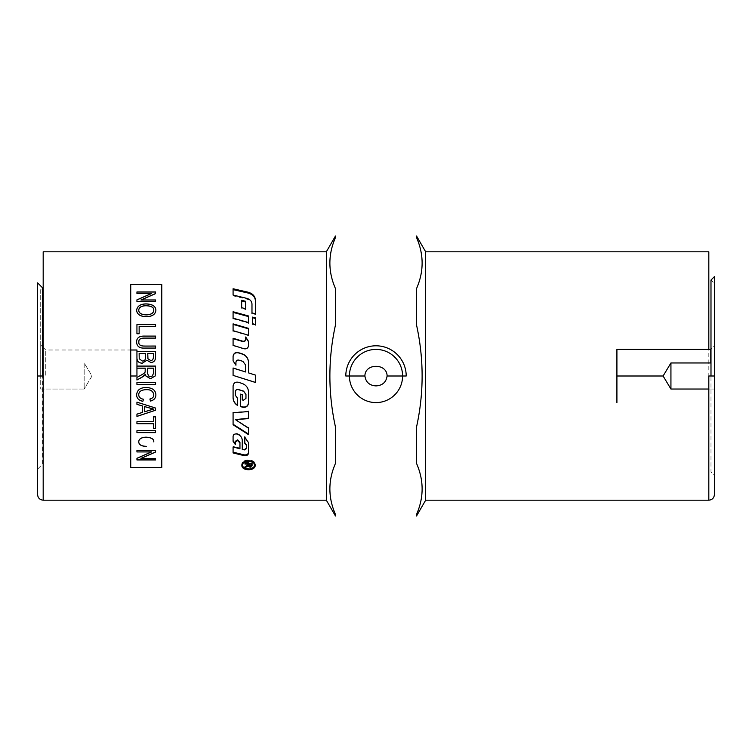 <?xml version="1.0" encoding="UTF-8"?>
<svg xmlns="http://www.w3.org/2000/svg" width="752" height="752" viewBox="0 0 752 752"><rect width="100%" height="100%" fill="white"/><g stroke="black" fill="none" stroke-linecap="round" stroke-linejoin="round"><path stroke-width="0.56" stroke-dasharray="3.76 2.82" d="M714.4 494.6L714.4 283.485L714.4 376L714.4 345.798L714.4 376L710.988 376L710.988 471.936L714.4 475.349L714.4 376L708.816 376L708.816 349.407M43.184 251.817L43.184 376L37.6 376L37.6 469.135L42.563 464.172L42.563 287.828L40.702 289.689L40.702 376L130.735 376M326.33 500.183L326.33 251.817M402.593 376A26.593 26.593 0 0 0 376 349.407A26.593 26.593 0 0 0 349.407 376M43.184 376L43.184 500.183M37.6 494.6L37.6 376M708.816 500.183L708.816 376M40.702 389.038L84.168 389.038L84.168 362.962L92.007 376L84.168 389.038L92.007 376L84.168 362.962L84.168 389.038L40.702 389.038L40.702 362.962L40.702 389.038M42.563 362.962L43.184 362.962M40.702 289.689L40.702 376L42.563 376L40.702 376L40.702 344.952L40.702 376L45.75 376L45.75 350L45.75 376L136.949 376L136.949 350M136.949 351.391L136.949 357.783M136.949 366.083L136.939 368.17M710.988 362.962L670.934 362.962L670.934 389.038L714.4 389.038L714.4 362.962L714.4 389.038L708.816 389.038M670.934 362.962L663.104 376L670.934 389.038M710.79 362.962L710.79 376L616.913 376L616.913 349.407M663.104 376L714.4 376L710.79 376L710.79 349.407L714.4 345.798M714.4 376L710.988 376L710.988 280.064L714.4 283.485M241.881 464.463L241.881 465.356L241.881 464.463C241.467 458.447 255.558 458.447 255.154 464.463L255.154 465.356L255.154 464.463M253.969 467.02L251.835 468.317L248.733 468.9L245.772 468.515L243.056 467.02L245.199 468.317L248.301 468.9L251.253 468.515L253.969 467.02M242.548 464.463C242.172 469.643 254.853 469.643 254.486 464.463C254.853 469.643 242.172 469.643 242.548 464.463M233.082 356.382L233.082 361.054L235.94 365.237M235.94 362.276L235.94 362.408C236.203 360.716 237.2 360.001 238.929 360.264L242.877 361.496L245.678 365.256L245.678 372.033M233.082 375.389L235.028 376M255.407 382.458L255.407 375.079M248.536 372.926L248.536 362.455M239.954 448.775L239.954 448.042L233.082 446.284L233.082 452.93M248.536 453.089L248.536 441.979L244.814 436.79M246.618 448.587L246.618 447.863L244.381 449.17L242.238 448.624L242.238 439.61C242.05 436.63 240.32 434.59 237.049 433.5L236.805 433.434C234.652 433.143 233.411 433.932 233.082 435.803L233.082 441.283M233.082 446.284L233.082 446.998M248.536 441.979L248.536 442.646M245.105 436.94L245.105 437.551M244.814 442.646L244.814 443.323M244.381 449.17L244.381 449.912M242.238 448.624L242.238 449.358M242.238 439.61L242.238 440.249M237.049 433.5L237.049 434.083M236.805 433.434L236.805 434.007M233.082 435.803L233.082 436.414M235.404 443.953L235.404 444.639M255.407 314.468L255.407 313.838L255.407 314.468L251.976 313.537L251.976 312.898L251.976 313.537M251.976 304.024L251.976 304.748C251.779 301.956 250.049 300.086 246.778 299.146L233.082 295.837L233.082 288.749M255.407 300.828L255.407 300.067M233.082 295.837L233.082 295.028M246.778 299.146L246.778 298.365M248.536 402.978L248.536 391.989C248.301 387.759 246.167 384.892 242.144 383.388L238.299 382.176C235.282 381.715 233.543 382.975 233.082 385.955L233.082 397.733M237.66 398.269L235.367 395.298M245.96 398.391L243.357 400.017L242.238 399.914M242.238 394.659L240.527 394.123M248.536 411.203L233.082 412.416M248.536 427.709L235.423 419.202M233.082 424.269L233.082 424.758M248.536 434.073L248.536 434.656M253.772 462.499L251.497 460.835L248.705 460.262L245.528 460.835L243.253 462.499L245.528 460.835L248.32 460.262L251.497 460.835L253.772 462.499M233.082 345.666L244.062 349.022C246.647 349.407 248.141 348.355 248.536 345.864L248.536 345.563M233.082 331.106L248.536 335.665L248.536 328.351M233.082 324.385L233.082 323.868M248.536 323.087L248.536 322.552L248.536 323.087L233.082 318.745L233.082 318.171L233.082 318.745M248.536 316.583L248.536 315.981M233.082 312.381L233.082 311.742M245.678 309.439L245.678 308.762L245.678 309.439L241.665 308.386L241.665 300.292M245.678 302.05L245.678 301.298M241.665 308.386L241.665 307.7M252.54 324.225L252.54 323.698L252.54 324.225L255.407 325.043L255.407 324.526L255.407 325.043M252.54 317.682L252.54 317.1M255.407 318.481L255.407 317.899M251.29 464.05L251.29 463.166L248.931 463.382M248.931 463.166L248.931 464.05M248.198 465.065L244.955 466.804L244.955 466.014L248.113 463.928L248.113 463.166L244.955 463.166L244.955 462.508L252.07 462.508L252.07 463.382L252.07 462.508M251.121 466.259L249.1 466.221M244.955 462.508L244.955 463.166M248.113 463.928L248.113 464.821M248.085 464.294L248.085 465.187M246.43 465.375L246.43 466.278M244.955 466.014L244.955 466.804M252.07 464.698L252.07 465.601M43.184 347.433L45.75 350L130.735 350M40.702 344.952L42.563 346.813"/><path stroke-width="1.13" d="M425.67 251.817L416.533 235.987L416.533 237.566C423.978 254.571 423.978 271.575 416.533 288.58L416.533 324.986C423.978 358.995 423.978 393.005 416.533 427.014L416.533 463.42C423.978 480.425 423.978 497.429 416.533 514.434L416.533 516.013L425.67 500.183L425.67 251.817L708.816 251.817L708.816 349.407M714.4 376L708.816 376L708.816 500.183C712.21 499.854 714.071 497.993 714.4 494.6L714.4 276.651L710.988 280.064L710.988 376M42.563 376L42.563 287.828L37.6 282.865L37.6 494.6C37.901 497.956 39.762 499.817 43.184 500.183L43.184 376L37.6 376M326.33 251.817L326.33 500.183L335.467 516.013L335.467 514.434C328.022 497.429 328.022 480.425 335.467 463.42L335.467 427.014C328.022 393.005 328.022 358.995 335.467 324.986L335.467 288.58C328.022 271.575 328.022 254.571 335.467 237.566L335.467 235.987L326.33 251.817L43.184 251.817L43.184 376M387.092 376L402.593 376A26.593 26.593 0 0 1 376 402.593A26.593 26.593 0 0 1 349.407 376L345.798 376A30.202 30.202 0 0 1 376 345.798A30.202 30.202 0 0 1 406.202 376L402.593 376A26.593 26.593 0 0 0 376 349.407A26.593 26.593 0 0 0 349.407 376L364.908 376C365.81 382.204 369.514 385.503 376 385.898C382.486 385.503 386.19 382.204 387.092 376C387.139 363.084 364.861 363.084 364.908 376M708.816 500.183L425.67 500.183M42.563 362.962L43.184 362.962M130.735 376L136.949 376L136.939 366.092L155.57 366.092L155.185 376L150.485 378.726L145.916 376L145.418 374.27L143.942 376L136.939 380.014L136.939 377.391L140.812 375.295C143.801 373.706 145.239 372.531 145.136 371.761L145.221 368.179L136.939 368.179L136.939 366.083L155.57 366.083L155.185 376L150.485 378.726L145.916 376L145.418 374.27L142.006 377.26L136.939 380.014L136.939 377.391L140.812 375.286C143.801 373.697 145.239 372.522 145.136 371.751L145.221 368.17L136.939 368.17M130.735 350L136.949 350L136.949 351.391L155.57 351.391L155.57 357.228C155.401 360.678 153.803 362.408 150.795 362.436L146.847 360.246L142.335 363.197C138.622 363.037 136.826 361.092 136.939 357.35L136.939 351.41L155.57 351.41L155.57 357.247C155.401 360.659 153.803 362.389 150.795 362.426L146.847 360.227L142.335 363.188C138.622 363.028 136.826 361.073 136.939 357.332L136.939 351.41M136.949 357.783L136.949 366.083M708.816 389.038L670.934 389.038L670.934 362.962L663.104 376L616.913 376L616.913 349.407L710.79 349.407L710.79 362.962M710.988 362.962L670.934 362.962M670.934 389.038L663.104 376M326.33 500.183L43.184 500.183M255.154 465.356C255.558 471.166 241.467 471.166 241.881 465.356C241.467 459.275 255.558 459.275 255.154 465.356M255.116 464.905L253.969 467.02L255.116 464.905M243.056 467.02L241.909 464.905L243.056 467.02M242.548 464.463L243.253 462.499L242.548 465.356C242.172 470.592 254.853 470.592 254.486 465.356C254.853 459.904 242.172 459.904 242.548 465.356M254.486 464.463L253.772 462.499L254.486 465.356M248.536 362.586C248.301 358.366 246.167 355.517 242.144 354.042L238.299 352.848C235.282 352.387 233.543 353.628 233.082 356.57M235.94 365.237L235.94 362.408M245.678 371.986L233.082 368.085L233.082 375.389L233.082 368.001L245.678 371.986L245.678 365.152L242.877 361.345L238.929 360.105C237.2 359.832 236.203 360.556 235.94 362.276L235.94 365.124L233.082 360.904L233.082 356.382C233.543 353.402 235.282 352.152 238.299 352.613L242.144 353.816C246.167 355.311 248.301 358.187 248.536 362.455L248.536 372.898L255.407 375.079L255.407 382.458L235.028 376L255.407 382.392M255.407 375.088L248.536 372.898M235.028 376L233.082 375.38M233.082 440.625L235.404 443.953L235.404 441.245L237.754 439.892L239.954 442.411L239.954 448.042M233.082 452.159L244.062 454.838C246.647 455.148 248.141 454.311 248.536 452.319M244.814 436.79L244.814 442.646L246.618 445.353M235.404 441.245L235.404 444.639L233.082 441.283L233.082 436.414C233.411 434.515 234.652 433.716 236.805 434.007L237.049 434.083C240.32 435.182 242.05 437.241 242.238 440.249L242.238 449.358L244.381 449.912L246.618 448.587L246.618 444.846L246.618 447.863M237.754 439.892L237.754 440.54L235.404 441.903M239.954 442.411L239.954 443.088L237.754 440.54M244.062 454.838L244.062 455.627L233.082 452.93L233.082 446.998L239.954 448.775L239.954 443.088M246.618 445.541L244.814 443.323L244.814 437.41L248.536 442.646L248.536 453.089C248.141 455.101 246.647 455.947 244.062 455.627M237.641 439.864L237.641 440.512M233.082 289.623L247.822 292.979C252.597 294.267 255.125 296.88 255.407 300.828L255.407 314.468M251.976 313.537L251.976 304.748M255.407 313.838L251.976 312.898L251.976 304.024C251.779 301.204 250.049 299.315 246.778 298.365L233.082 295.028L233.082 288.749L247.822 292.143C252.597 293.44 255.125 296.081 255.407 300.067L255.407 313.838M247.822 292.979L247.822 292.143M233.082 397.517C233.195 400.882 234.718 403.448 237.66 405.196L237.66 398.269M235.367 395.101L235.367 391.632C235.639 389.931 236.626 389.216 238.356 389.48L243.563 391.106L245.96 394.321L245.96 398.165M242.238 399.679L242.238 394.659M240.527 394.123L240.527 406.287L242.576 406.907C246.026 407.434 248.01 406.033 248.536 402.705M238.299 382.242L242.144 383.464C246.167 384.986 248.301 387.882 248.536 392.149L248.536 402.978C248.01 406.334 246.026 407.753 242.576 407.217L240.527 406.588L240.527 394.302L242.238 394.847L242.238 399.914L243.357 400.261L245.96 398.391L245.96 394.509L243.563 391.266L238.356 389.621C236.626 389.348 235.639 390.072 235.367 391.792L235.367 395.298L237.66 398.485L237.66 405.497C234.718 403.721 233.195 401.136 233.082 397.733L233.082 386.058C233.543 383.041 235.282 381.772 238.299 382.242M233.082 412.416L233.082 424.269L248.536 434.073L248.536 427.709M235.423 419.635L248.536 428.236L248.536 434.656L233.082 424.758L233.082 412.792L248.536 411.551L248.536 418.61L235.423 419.635L248.536 418.187L248.536 411.203M248.536 345.864L248.536 341.737L245.688 337.385L245.688 339.462C245.425 341.088 244.428 341.784 242.708 341.53L233.082 338.635L233.082 345.666M245.688 336.99L248.536 341.399L248.536 345.563C248.141 348.073 246.647 349.135 244.062 348.749L233.082 345.356L233.082 338.259L242.708 341.182C244.428 341.436 245.425 340.741 245.688 339.086L245.688 336.99M248.536 328.831L233.082 324.385L233.082 331.106M248.536 328.351L248.536 335.251L233.082 330.654L233.082 323.868L248.536 328.351M233.082 318.745L233.082 312.381L248.536 316.583L248.536 323.087M248.536 315.981L248.536 322.552L233.082 318.171L233.082 311.742L248.536 315.981M241.665 301.044L245.678 302.05L245.678 309.439M245.678 301.298L245.678 308.762L241.665 307.7L241.665 300.292L245.678 301.298M255.407 325.043L255.407 318.481L252.54 317.682L252.54 324.225M252.54 323.698L252.54 317.1L255.407 317.899L255.407 324.526L252.54 323.698M248.931 463.382L248.931 465.469L250.134 466.672L251.29 465.629L251.29 464.05L248.931 464.05L248.931 465.469M251.29 463.382L251.29 465.629M248.931 464.576L250.134 465.77L250.134 467.33L248.198 465.967L244.955 467.725L244.955 466.926L248.113 464.821L248.113 464.05L244.955 464.05L244.955 463.382L244.955 464.05M250.134 465.77L251.29 464.727M249.1 466.221L248.198 465.065L247.84 465.45M252.07 462.508L252.07 464.698L251.121 466.259M248.113 463.382L248.113 464.05M244.955 466.926L244.955 467.725M246.891 466.071L246.891 466.889M247.84 465.535L247.84 466.353M248.198 465.065L248.198 465.967M244.955 463.382L252.07 463.382L252.07 465.601L250.134 467.33M130.735 467.556L130.735 284.444L161.783 284.444L161.783 467.556L130.735 467.556M616.913 376L616.913 402.593L616.913 376M136.939 451.867L136.939 450.269L155.57 450.269L155.57 451.98L140.944 458.382L155.57 458.382L155.57 459.876L136.939 459.876L136.939 458.278L151.566 451.867L136.939 451.943L136.939 450.345L155.57 450.345L155.57 452.055L140.944 458.466L155.57 458.466L155.57 459.951L136.939 459.951L136.939 458.353L151.566 451.943L136.939 451.943M149.742 410.169L153.605 409.088L144.581 406.559L144.581 411.776L153.605 409.116L144.581 406.597L144.581 411.776L149.742 410.197M136.939 404.303L136.939 402.141L155.57 408.045L155.57 410.216L136.939 416.373L136.939 414.117L142.579 412.369L142.579 405.986L136.939 404.332L136.939 402.17L155.57 408.082L155.57 410.254L136.939 416.42L136.939 414.155L142.579 412.406L142.579 406.014L136.939 404.332M138.744 394.706C138.753 397.112 140.333 398.626 143.482 399.265L142.861 401.314C138.753 400.365 136.676 398.222 136.629 394.875C137.061 389.968 140.323 387.506 146.396 387.515C152.534 387.844 155.702 390.307 155.89 394.903C155.796 398.099 153.991 400.139 150.466 401.051L149.892 399.03C152.534 398.325 153.831 396.934 153.775 394.866C153.229 391.247 150.776 389.508 146.405 389.658C141.404 389.79 138.847 391.472 138.744 394.706C138.753 397.131 140.333 398.654 143.482 399.293L142.861 401.333C138.753 400.393 136.676 398.24 136.629 394.894C137.061 389.978 140.323 387.524 146.396 387.524C152.534 387.853 155.702 390.316 155.89 394.922C155.796 398.118 153.991 400.167 150.466 401.07L149.892 399.049C152.534 398.344 153.831 396.953 153.775 394.885C153.229 391.256 150.776 389.527 146.405 389.677C141.404 389.809 138.847 391.491 138.744 394.725L138.744 394.725M136.939 384.432L136.939 382.354L155.57 382.354L155.57 384.432L136.939 384.441L136.939 382.354L155.57 382.354L155.57 384.441L136.939 384.441M145.982 305.735C141.329 305.923 138.913 307.427 138.744 310.247C138.838 313.133 141.348 314.684 146.255 314.9C151.039 314.74 153.549 313.199 153.775 310.275C153.981 307.502 151.387 305.989 145.982 305.735L145.982 305.66C141.329 305.848 138.913 307.361 138.744 310.181C138.838 313.067 141.348 314.627 146.255 314.844C151.039 314.674 153.549 313.133 153.775 310.209C153.981 307.436 151.387 305.923 145.982 305.66M136.629 310.256C137.221 306.196 140.351 304.099 146.01 303.958C152.402 304.175 155.692 306.271 155.89 310.256C155.495 314.364 152.271 316.545 146.226 316.789C140.098 316.432 136.892 314.261 136.629 310.256L136.629 310.191C137.221 306.13 140.351 304.024 146.01 303.893C152.402 304.099 155.692 306.205 155.89 310.191C155.495 314.308 152.271 316.479 146.226 316.733C140.098 316.376 136.892 314.195 136.629 310.191M136.939 293.524L136.939 292.03L155.57 292.03L155.57 293.628L140.944 300.039L155.57 300.039L155.57 301.627L136.939 301.627L136.939 299.926L151.566 293.524L136.939 293.524L136.939 291.945L155.57 291.945L155.57 293.543L140.944 299.963L155.57 299.963L155.57 301.561L136.939 301.561L136.939 299.851L151.566 293.44L136.939 293.44M136.939 333.766L136.939 324.62L155.57 324.62L155.57 326.528L139.139 326.528L139.139 333.766L136.939 333.766L136.939 324.563L155.57 324.563L155.57 326.471L139.139 326.471L139.139 333.719L136.939 333.719M144.816 346.07L155.57 346.07L155.57 348.101L144.807 348.101C139.505 348.383 136.779 346.39 136.629 342.104C136.526 337.93 139.252 335.937 144.807 336.135L155.57 336.135L155.57 338.118L144.816 338.118C140.624 338.015 138.641 339.293 138.857 341.934C138.518 344.792 140.502 346.174 144.816 346.07L155.57 346.042L155.57 348.073L144.807 348.073C139.505 348.355 136.779 346.362 136.629 342.075C136.526 337.892 139.252 335.9 144.807 336.097L155.57 336.097L155.57 338.08L144.816 338.08C140.624 337.977 138.641 339.255 138.857 341.897C138.518 344.764 140.502 346.146 144.816 346.042L144.816 346.042M153.37 356.58L153.37 353.44L147.74 353.44L147.956 358.807L150.513 360.377C152.487 360.631 153.436 359.353 153.37 356.58L153.37 353.44L147.74 353.44L147.956 358.789L150.513 360.377C152.487 360.612 153.436 359.343 153.37 356.561M145.54 353.459L139.139 353.44L139.223 358.751L142.354 361.045C144.534 361.11 145.597 359.776 145.54 357.068L145.54 353.459L139.139 353.44L139.223 358.732L142.354 361.045C144.534 361.092 145.597 359.757 145.54 357.05L145.54 353.44M153.511 368.179L147.345 368.17L147.345 372.663L148.576 376L150.485 376.564L152.365 376L153.511 373.18L153.511 368.17L147.345 368.17M147.345 368.179L147.345 372.663L148.576 376L150.485 376.564L152.365 376L153.511 373.171L153.511 368.17M136.939 423.649L136.939 421.712L153.37 421.712L153.37 416.834L155.57 416.834L155.57 428.424L153.37 428.424L153.37 423.649L136.939 423.649L136.939 421.759L153.37 421.759L153.37 416.871L155.57 416.871L155.57 428.48L153.37 428.48L153.37 423.696L136.939 423.696M136.939 432.569L136.939 430.708L155.57 430.708L155.57 432.569L136.939 432.569L136.939 430.764L155.57 430.764L155.57 432.626L136.939 432.626M145.982 437.222C151.387 437.523 153.981 439.083 153.775 441.894L153.775 441.828C153.981 439.018 151.387 437.467 145.982 437.166L145.982 437.222C141.329 437.448 138.913 438.999 138.744 441.866C138.838 444.714 141.348 446.218 146.255 446.397L146.255 446.331C141.348 446.152 138.838 444.639 138.744 441.8L138.744 441.866M145.982 437.166C141.329 437.391 138.913 438.933 138.744 441.8M42.563 346.813L43.184 347.433"/></g></svg>
